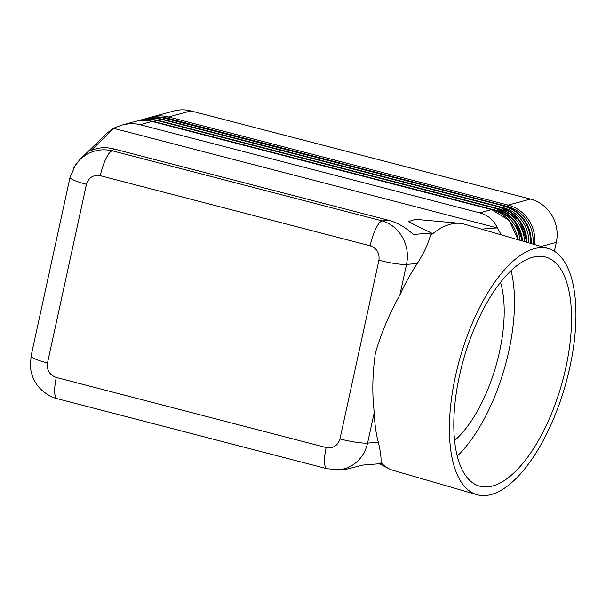 <?xml version="1.0" encoding="UTF-8"?>
<svg xmlns="http://www.w3.org/2000/svg" width="606" height="606" viewBox="0 0 606 606"><rect width="100%" height="100%" fill="white"/><g stroke="black" fill="none" stroke-linecap="round" stroke-linejoin="round"><path stroke-width="0.91" d="M476.952 494.701A128.161 54.373 -73.8 0 1 455.47 376.114A128.161 54.373 -73.8 0 1 548.4 248.543A128.161 54.373 -73.8 0 1 569.882 367.13A128.161 54.373 -73.8 0 1 476.952 494.701L392.968 470.324A128.161 54.373 -73.8 0 1 388.779 468.65A128.161 54.373 -73.8 0 1 380.886 462.446C381.439 458.689 380.583 451.955 378.318 442.244A128.161 54.373 -73.8 0 1 374.258 412.428C372.016 393.847 372.402 374 375.409 352.874C381.432 332.596 389.575 313.317 399.854 295.046A128.161 54.373 -73.8 0 1 417.276 263.549C424.003 252.793 428.359 243.498 430.328 235.673L431.495 233.06L413.39 234.477C405.52 227.356 397.324 222.644 388.787 220.326L114.026 148.985L112.178 150.788A23.846 6.257 104.6 0 0 105.838 158.863A23.846 6.257 104.6 0 0 100.27 175.71L370.122 245.778A23.846 6.257 -75.4 0 1 375.697 228.932A23.846 6.257 -75.4 0 1 382.03 220.857L112.178 150.788C102.702 148.659 93.847 150.083 85.62 155.045L79.856 159.583L73.849 167.438M114.026 148.985C105.512 146.872 97.771 147.455 90.809 150.72L113.708 128.343L115.451 127.404L111.951 129.313L106.201 133.835L79.856 159.583M31.08 356.04L30.376 366.607C30.906 372.402 32.603 377.667 35.466 382.394C40.299 391.34 51.972 397.854 57.206 398.665A23.846 6.257 -75.4 0 1 57.169 398.665A23.846 6.257 -75.4 0 1 54.745 393.211A23.846 6.257 -75.4 0 1 56.282 377.455C49.578 374.978 46.647 370.16 47.488 362.994L86.453 184.307C88.658 177.49 93.263 174.626 100.27 175.71M370.122 245.778C376.826 248.255 379.757 253.081 378.917 260.247L339.958 438.933C337.747 445.743 333.141 448.607 326.134 447.523A23.846 6.257 104.6 0 0 324.596 463.279A23.846 6.257 104.6 0 0 327.028 468.733L57.169 398.665M338.618 469.733L327.043 468.726A23.846 6.257 104.6 0 0 327.232 468.771M115.451 127.404L121.927 125.101C128.358 123.382 134.411 123.245 140.1 124.684L479.702 212.865C487.391 214.971 493.026 219.47 496.594 226.371L501.23 234.848M496.594 226.371L497.155 227.901L481.528 229.129M541.203 246.453L556.308 242.347A35.769 34.133 -105.2 0 0 551.861 215.35A35.769 34.133 -105.2 0 0 530.447 199.094L508.184 205.131A2.386 0.629 104.6 0 0 507.775 205.532A2.386 0.629 104.6 0 0 507.336 206.449A34.572 32.989 74.8 0 1 532.992 244.066M190.845 110.913A35.769 34.133 -105.2 0 0 173.937 110.981L151.674 117.026A35.769 34.133 -105.2 0 0 149.871 117.572L151.674 117.026A35.769 34.133 -105.2 0 1 168.582 116.958L190.845 110.913L530.447 199.094M399.854 295.046L406.535 264.398C408.459 254.868 407.111 245.839 402.482 237.317C397.604 228.954 390.787 223.462 382.03 220.857L388.787 220.326M335.785 469.847L338.625 469.764C343.738 469.339 348.48 467.726 352.859 464.916C360.456 459.81 365.365 452.53 367.577 443.084L374.258 412.428M338.633 469.764L346.837 469.12L363.123 465.044L381.227 463.62L380.886 462.446M430.328 235.673A128.161 54.373 -73.8 0 1 459.984 223.334A128.161 54.373 -73.8 0 1 464.423 224.167L548.4 248.543M565.898 367.441A119.223 50.578 -73.8 0 1 479.444 486.118A119.223 50.578 -73.8 0 1 459.454 375.796A119.223 50.578 -73.8 0 1 545.908 257.126A119.223 50.578 -73.8 0 1 565.898 367.441M457.257 456.038A119.223 50.578 106.2 0 0 508.866 350.889A119.223 50.578 106.2 0 0 511.07 270.655M454.598 440.524A98.354 41.731 106.2 0 0 499.556 351.624A98.354 41.731 106.2 0 0 500.511 282.328M431.495 233.06L408.3 221.675L415.489 219.342L459.984 223.334M556.308 242.347L554.376 251.225M497.155 227.901L113.708 128.343M86.453 184.307A23.846 3.416 12.3 0 1 73.743 180.149A23.846 3.416 12.3 0 1 70.038 177.353L31.073 356.048A23.846 3.416 12.3 0 0 34.784 358.835A23.846 3.416 12.3 0 0 47.488 362.994M534.674 244.551A35.769 34.133 -105.2 0 0 529.599 221.395A35.769 34.133 -105.2 0 0 508.184 205.131L168.582 116.958A2.386 0.629 104.6 0 0 168.173 117.359A2.386 0.629 104.6 0 0 167.733 118.268L507.336 206.449L507.177 206.881M159.007 120.942L159.136 120.602A2.386 0.629 -75.4 0 1 159.567 119.693A2.386 0.629 -75.4 0 1 159.984 119.291A35.769 34.133 -105.2 0 0 143.069 119.359A35.769 34.133 -105.2 0 0 141.266 119.905L143.728 119.177A35.769 34.133 74.8 0 1 160.643 119.109L500.245 207.29A35.769 34.133 74.8 0 1 521.652 223.553A35.769 34.133 74.8 0 1 526.94 242.309M500.42 207.335A2.386 0.629 104.6 0 0 500.336 207.29A2.386 0.629 104.6 0 0 500.245 207.29L160.643 119.109A2.386 0.629 104.6 0 1 160.734 119.109A2.386 0.629 104.6 0 1 160.817 119.155M526.281 242.12A35.769 34.133 -105.2 0 0 520.993 223.728A35.769 34.133 -105.2 0 0 499.579 207.472A2.386 0.629 -75.4 0 0 499.17 207.873A2.386 0.629 -75.4 0 0 498.738 208.782A34.572 32.989 74.8 0 1 524.523 241.605M154.704 122.109L154.833 121.776A2.386 0.629 -75.4 0 1 155.265 120.859A2.386 0.629 -75.4 0 1 155.681 120.458A35.769 34.133 -105.2 0 0 138.766 120.526A35.769 34.133 -105.2 0 0 136.964 121.071L139.433 120.344A35.769 34.133 74.8 0 1 156.34 120.276L495.943 208.456A35.769 34.133 74.8 0 1 517.35 224.72A35.769 34.133 74.8 0 1 522.531 241.029M496.125 208.502A2.386 0.629 104.6 0 0 496.041 208.456A2.386 0.629 104.6 0 0 495.943 208.456L156.34 120.276A2.386 0.629 104.6 0 1 156.439 120.276A2.386 0.629 104.6 0 1 156.522 120.329M521.842 240.832A35.769 34.133 -105.2 0 0 516.691 224.902A35.769 34.133 -105.2 0 0 495.284 208.638A2.386 0.629 -75.4 0 0 494.867 209.04A2.386 0.629 -75.4 0 0 494.435 209.949A34.572 32.989 74.8 0 1 520.039 240.309M140.1 124.684L152.038 121.442L491.64 209.623A35.769 34.133 74.8 0 1 513.055 225.886A35.769 34.133 74.8 0 1 517.956 239.703M121.927 125.101L135.13 121.511A35.769 34.133 74.8 0 1 152.038 121.442A2.386 0.629 104.6 0 1 152.136 121.442A2.386 0.629 104.6 0 1 152.22 121.495M491.822 209.668A2.386 0.629 104.6 0 0 491.739 209.623A2.386 0.629 104.6 0 0 491.64 209.623L479.702 212.865M504.722 206.169A2.386 0.629 104.6 0 0 504.639 206.116A2.386 0.629 104.6 0 0 504.54 206.123L164.279 118.125L504.54 206.123A35.769 34.133 74.8 0 1 525.955 222.387A35.769 34.133 74.8 0 1 531.189 243.544M530.553 243.362A35.769 34.133 -105.2 0 0 525.296 222.561A35.769 34.133 -105.2 0 0 503.881 206.298A2.386 0.629 104.6 0 0 503.472 206.707A2.386 0.629 104.6 0 0 503.033 207.616A34.572 32.989 74.8 0 1 528.833 242.862M163.309 119.776L163.431 119.435A2.386 0.629 104.6 0 1 163.87 118.526A2.386 0.629 104.6 0 1 164.279 118.125A35.769 34.133 -105.2 0 0 147.372 118.193A35.769 34.133 -105.2 0 0 145.569 118.738L148.031 118.011A35.769 34.133 74.8 0 1 164.938 117.943A2.386 0.629 104.6 0 1 165.037 117.943A2.386 0.629 104.6 0 1 165.12 117.988M157.924 118.503A34.572 32.989 74.8 0 1 163.431 119.435L503.033 207.616L502.874 208.055M153.621 119.67A34.572 32.989 74.8 0 1 159.136 120.602L498.738 208.782L498.571 209.221M149.326 120.844A34.572 32.989 74.8 0 1 154.833 121.776L494.435 209.949L494.269 210.388M339.958 438.933A23.846 3.416 12.3 0 0 355.881 442.213A23.846 3.416 12.3 0 0 367.577 443.084L378.318 442.244M378.917 260.247A23.846 3.416 12.3 0 0 394.839 263.527A23.846 3.416 12.3 0 0 406.535 264.398L417.276 263.549M162.226 117.337A34.572 32.989 74.8 0 1 167.733 118.268L167.612 118.609M326.134 447.523L56.282 377.455M379.303 463.772L388.779 468.65M135.13 121.511C140.759 120.011 146.432 119.988 152.136 121.442L491.739 209.623L509.298 220.561L518.069 239.734M139.433 120.344C145.061 118.844 150.735 118.821 156.439 120.276L496.041 208.456L514.403 220.349L522.645 241.067M143.728 119.177C149.364 117.678 155.03 117.655 160.734 119.109L500.336 207.29L519.463 220.137L527.046 242.339M148.031 118.011C153.666 116.511 159.333 116.488 165.037 117.943L504.639 206.116L515.698 211.229L524.47 219.933L529.886 231.174L531.288 243.574M70.038 177.353L75.788 164.393L80.098 159.378"/></g></svg>
